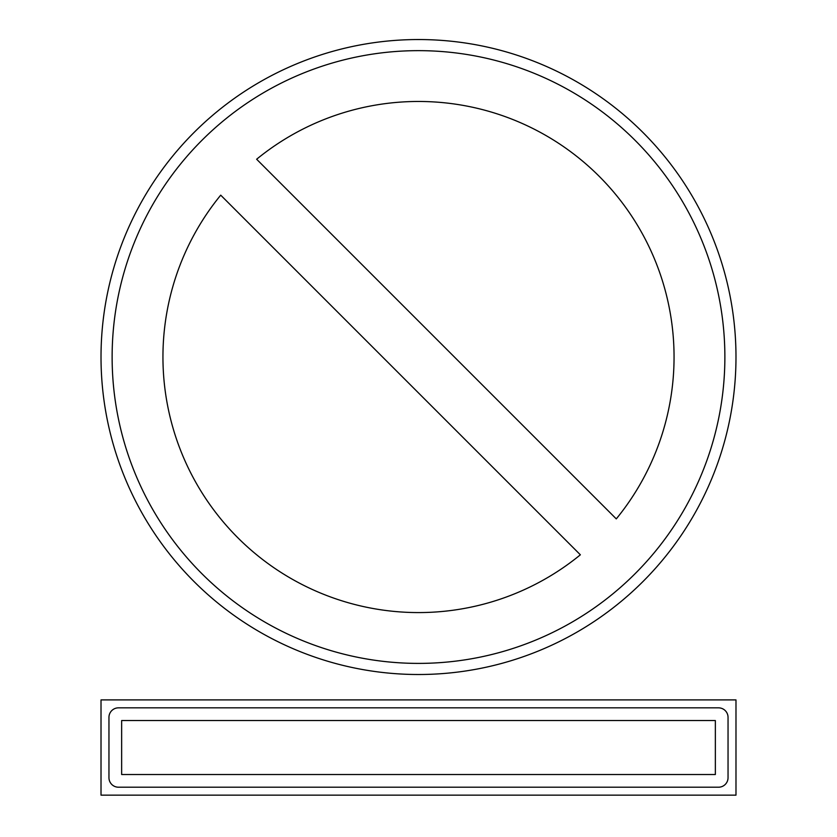 <?xml version="1.0" encoding="UTF-8"?>
<svg xmlns="http://www.w3.org/2000/svg" width="837" height="837" viewBox="0 0 837 837"><rect width="100%" height="100%" fill="white"/><g stroke="black" fill="none" stroke-linecap="round" stroke-linejoin="round"><path stroke-width="1.26" d="M735.985 357.022A317.485 317.485 0 0 0 418.5 39.538A317.485 317.485 0 0 0 101.015 357.022A317.485 317.485 0 0 0 418.5 674.507A317.485 317.485 0 0 0 735.985 357.022M724.873 357.022A306.373 306.373 0 0 0 418.5 50.649A306.373 306.373 0 0 0 112.127 357.022A306.373 306.373 0 0 0 418.5 663.396A306.373 306.373 0 0 0 724.873 357.022M616.283 518.888A255.578 255.578 0 0 0 256.635 159.239L616.283 518.888M220.717 195.157A255.578 255.578 0 0 0 580.365 554.805L220.717 195.157M101.015 699.899L101.015 795.15L735.985 795.15L735.985 699.899L101.015 699.899M118.477 707.84A9.521 9.521 0 0 0 108.956 717.361L108.956 777.688A9.521 9.521 0 0 0 118.477 787.209L718.523 787.209A9.521 9.521 0 0 0 728.044 777.688L728.044 717.361A9.521 9.521 0 0 0 718.523 707.84L118.477 707.84M121.647 720.542L715.353 720.542L715.353 774.518L121.647 774.518L121.647 720.542"/></g></svg>
